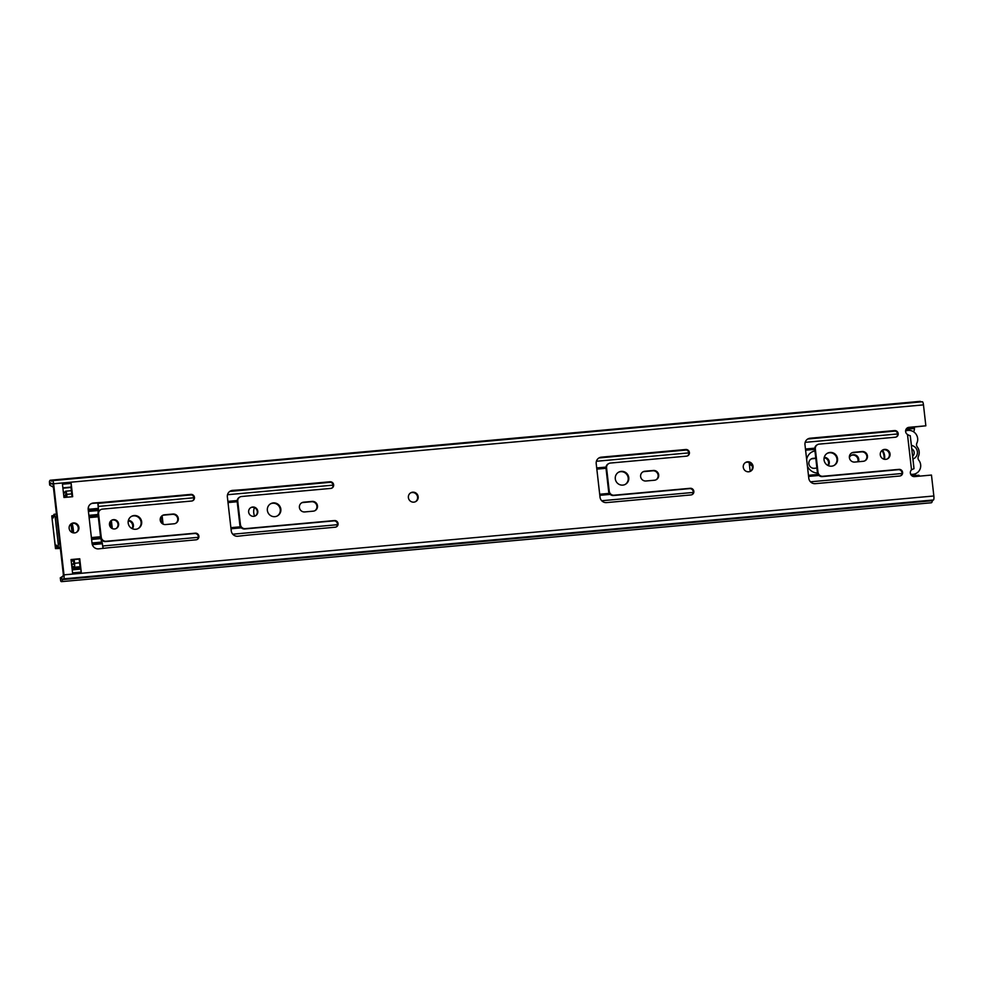 <?xml version="1.0" encoding="UTF-8"?>
<svg xmlns="http://www.w3.org/2000/svg" width="983" height="983" viewBox="0 0 983 983"><rect width="100%" height="100%" fill="white"/><g stroke="black" fill="none" stroke-linecap="round" stroke-linejoin="round"><path stroke-width="1.47" d="M884.454 459.307A11.317 10.973 60.7 0 0 882.427 450.153A5.05 4.89 -119.3 0 1 887.342 458.926M890.057 453.937A5.05 4.89 60.7 0 0 882.697 449.981A5.05 4.89 60.7 0 0 880.276 454.822A5.05 4.89 60.7 0 0 887.637 458.778A5.05 4.89 60.7 0 0 890.057 453.937M410.525 492.938A5.05 4.89 -119.3 0 1 415.453 501.723M418.168 496.722A5.05 4.89 60.7 0 0 410.808 492.766A5.05 4.89 60.7 0 0 408.387 497.607A5.05 4.89 60.7 0 0 415.748 501.563A5.05 4.89 60.7 0 0 418.168 496.722M745.409 462.575A5.05 4.89 -119.3 0 1 750.336 471.349M753.064 466.36A5.05 4.89 60.7 0 0 745.692 462.403A5.05 4.89 60.7 0 0 743.271 467.244A5.05 4.89 60.7 0 0 750.631 471.201A5.05 4.89 60.7 0 0 753.064 466.36M817.5 444.648A4.485 4.35 -119.3 0 1 819.183 444.119L895.292 437.226A3.367 3.256 60.7 0 0 898.179 433.601A3.367 3.256 60.7 0 0 894.542 430.579L810.164 438.221A6.058 5.861 60.7 0 0 804.979 444.746L808.788 478.217A6.058 5.861 60.7 0 0 815.337 483.661L899.715 476.018A3.367 3.256 60.7 0 0 902.603 472.393A3.367 3.256 60.7 0 0 898.954 469.37L822.845 476.264A4.485 4.35 -119.3 0 1 817.991 472.233L815.337 448.948A4.485 4.35 -119.3 0 1 817.5 444.648L816.91 444.98A4.485 4.35 60.7 0 0 814.76 449.28L817.414 472.553A4.485 4.35 60.7 0 0 822.267 476.595L898.376 469.69A3.367 3.256 -119.3 0 1 900.686 475.772M807.596 439.106A6.058 5.861 -119.3 0 1 809.587 438.553L893.965 430.898A3.367 3.256 -119.3 0 1 896.263 436.98M851.475 453.065A4.927 4.78 -119.3 0 1 853.047 452.635L861.526 451.873A4.927 4.78 -119.3 0 1 864.782 460.867M863.221 461.297A4.927 4.78 60.7 0 0 867.448 455.989A4.927 4.78 60.7 0 0 862.103 451.541L853.625 452.315A4.927 4.78 60.7 0 0 849.607 458.606A4.927 4.78 60.7 0 0 854.731 462.071L863.221 461.297M827.108 453.421A6.955 6.734 -119.3 0 1 836.963 459.024A6.955 6.734 -119.3 0 1 833.916 465.524M837.541 458.692A6.955 6.734 60.7 0 0 827.403 453.249A6.955 6.734 60.7 0 0 824.061 459.921A6.955 6.734 60.7 0 0 834.211 465.364A6.955 6.734 60.7 0 0 837.541 458.692M608.735 463.583A4.485 4.35 -119.3 0 1 610.418 463.054L686.539 456.149A3.367 3.256 60.7 0 0 689.415 452.536A3.367 3.256 60.7 0 0 685.778 449.501L601.399 457.156A6.058 5.861 60.7 0 0 596.214 463.669L600.023 497.14A6.058 5.861 60.7 0 0 606.572 502.596L690.951 494.941A3.367 3.256 60.7 0 0 693.838 491.328A3.367 3.256 60.7 0 0 690.201 488.293L614.08 495.199A4.485 4.35 -119.3 0 1 609.227 491.156L606.572 467.883A4.485 4.35 -119.3 0 1 608.735 463.583L608.158 463.902A4.485 4.35 60.7 0 0 605.995 468.203L608.649 491.488A4.485 4.35 60.7 0 0 613.503 495.518L689.611 488.625A3.367 3.256 -119.3 0 1 691.921 494.695M598.831 458.029A6.058 5.861 -119.3 0 1 600.822 457.476L685.2 449.833A3.367 3.256 -119.3 0 1 687.498 455.903M642.722 471.987A4.927 4.78 -119.3 0 1 644.283 471.57L652.761 470.796A4.927 4.78 -119.3 0 1 656.017 479.802M654.457 480.232A4.927 4.78 60.7 0 0 658.684 474.912A4.927 4.78 60.7 0 0 653.339 470.476L644.86 471.238A4.927 4.78 60.7 0 0 640.842 477.541A4.927 4.78 60.7 0 0 645.966 480.994L654.457 480.232M618.344 472.344A6.955 6.734 -119.3 0 1 628.198 477.947A6.955 6.734 -119.3 0 1 625.151 484.459M628.776 477.627A6.955 6.734 60.7 0 0 618.639 472.184A6.955 6.734 60.7 0 0 615.297 478.844A6.955 6.734 60.7 0 0 625.446 484.3A6.955 6.734 60.7 0 0 628.776 477.627M239.913 497.017A4.485 4.35 -119.3 0 1 241.609 496.501L330.767 488.416A3.367 3.256 60.7 0 0 333.642 484.791A3.367 3.256 60.7 0 0 330.005 481.768L243.084 489.645A6.058 5.861 -119.3 0 1 242.961 489.657L232.676 490.382A6.058 5.861 60.7 0 0 227.368 496.906L231.238 530.795A6.058 5.861 60.7 0 0 237.898 536.239L248.146 535.096A6.058 5.861 -119.3 0 1 248.257 535.084L335.191 527.207A3.367 3.256 60.7 0 0 338.066 523.583A3.367 3.256 60.7 0 0 334.429 520.56L245.271 528.645A4.485 4.35 -119.3 0 1 240.417 524.603L237.763 501.33A4.485 4.35 -119.3 0 1 239.913 497.017L239.336 497.349A4.485 4.35 60.7 0 0 237.186 501.649L239.84 524.922A4.485 4.35 60.7 0 0 244.693 528.965L333.851 520.879A3.367 3.256 -119.3 0 1 336.149 526.962M229.997 491.267A6.058 5.861 -119.3 0 1 232.099 490.701L242.383 489.976A6.058 5.861 60.7 0 0 242.506 489.976L329.428 482.088A3.367 3.256 -119.3 0 1 331.738 488.17M100.745 509.636A4.485 4.35 -119.3 0 1 102.429 509.12L191.587 501.035A3.367 3.256 60.7 0 0 194.474 497.41A3.367 3.256 60.7 0 0 190.837 494.388L103.903 502.264A6.058 5.861 -119.3 0 1 103.793 502.276L93.508 503.001A6.058 5.861 60.7 0 0 88.2 509.526L92.058 543.415A6.058 5.861 60.7 0 0 98.73 548.858L108.966 547.715A6.058 5.861 -119.3 0 1 109.088 547.703L196.01 539.827A3.367 3.256 60.7 0 0 198.898 536.202A3.367 3.256 60.7 0 0 195.248 533.179L106.09 541.264A4.485 4.35 -119.3 0 1 101.237 537.222L98.583 513.949A4.485 4.35 -119.3 0 1 100.745 509.636L100.155 509.968A4.485 4.35 60.7 0 0 98.005 514.269L100.659 537.541A4.485 4.35 60.7 0 0 105.513 541.584L194.671 533.499A3.367 3.256 -119.3 0 1 196.981 539.581M90.817 503.886A6.058 5.861 -119.3 0 1 92.918 503.321L103.203 502.596A6.058 5.861 60.7 0 0 103.326 502.596L190.247 494.707A3.367 3.256 -119.3 0 1 192.557 500.789M301.523 502.927A4.927 4.78 -119.3 0 1 303.083 502.51L311.562 501.735A4.927 4.78 -119.3 0 1 314.818 510.742M317.484 505.852A4.927 4.78 -119.3 0 1 313.258 511.16L304.779 511.934A4.927 4.78 -119.3 0 1 301.806 502.755A4.927 4.78 -119.3 0 1 303.661 502.178L312.139 501.416A4.927 4.78 -119.3 0 1 317.484 505.852M270.411 503.898A6.955 6.734 -119.3 0 1 280.266 509.501A6.955 6.734 -119.3 0 1 277.206 516.001M267.364 510.398A6.955 6.734 -119.3 0 1 270.694 503.726A6.955 6.734 -119.3 0 1 280.843 509.182A6.955 6.734 -119.3 0 1 277.501 515.842A6.955 6.734 -119.3 0 1 267.364 510.398M250.628 507.744A4.706 4.559 -119.3 0 1 255.236 515.94M248.65 512.094A4.706 4.559 -119.3 0 1 250.923 507.572A4.706 4.559 -119.3 0 1 257.792 511.271A4.706 4.559 -119.3 0 1 255.531 515.78A4.706 4.559 -119.3 0 1 248.65 512.094M162.342 515.547A4.927 4.78 -119.3 0 1 163.903 515.129L172.381 514.355A4.927 4.78 -119.3 0 1 175.638 523.361M178.304 518.471A4.927 4.78 -119.3 0 1 174.077 523.779L165.599 524.553A4.927 4.78 -119.3 0 1 162.625 515.375A4.927 4.78 -119.3 0 1 164.48 514.797L172.971 514.035A4.927 4.78 -119.3 0 1 178.304 518.471M131.231 516.517A6.955 6.734 -119.3 0 1 141.085 522.12A6.955 6.734 -119.3 0 1 138.038 528.621M128.183 523.017A6.955 6.734 -119.3 0 1 131.525 516.345A6.955 6.734 -119.3 0 1 141.663 521.801A6.955 6.734 -119.3 0 1 138.333 528.473A6.955 6.734 -119.3 0 1 128.183 523.017M111.46 520.376A4.706 4.559 -119.3 0 1 116.055 528.559M109.482 524.713A4.706 4.559 -119.3 0 1 111.743 520.191A4.706 4.559 -119.3 0 1 118.611 523.89A4.706 4.559 -119.3 0 1 116.35 528.412A4.706 4.559 -119.3 0 1 109.482 524.713M71.28 523.706A5.05 4.89 -119.3 0 1 76.207 532.479M69.142 528.375A5.05 4.89 -119.3 0 1 71.562 523.534A5.05 4.89 -119.3 0 1 78.923 527.49A5.05 4.89 -119.3 0 1 76.502 532.331A5.05 4.89 -119.3 0 1 69.142 528.375M71.157 483.403L62.457 484.189L63.969 497.484L72.668 496.698L71.157 483.403A3.367 0.762 84.8 0 1 70.948 486.978A3.367 0.762 84.8 0 1 70.813 487.126L70.088 487.531A3.809 0.86 84.8 0 1 70.002 487.568A3.809 0.86 84.8 0 1 69.916 487.556M63.44 575.829L60.27 577.844L60.725 581.064A8.073 1.831 -95.2 0 0 61.499 581.641L931.356 502.768A8.073 1.831 -95.2 0 0 932.363 500.716L933.481 499.966A3.588 0.811 -95.2 0 0 933.85 495.985L931.466 475.059L914.608 476.595A3.92 3.797 -119.3 0 1 911.524 469.825L911.327 469.935M907.235 427.974A3.92 3.797 -119.3 0 1 908.427 427.666L925.851 425.811L923.467 404.885A3.588 0.811 -95.2 0 0 922.373 401.752A3.588 0.811 -95.2 0 0 922.287 401.777L52.603 480.626M910.184 435.899L907.493 434.511A3.92 3.797 -119.3 0 1 909.005 427.335L925.851 425.811M81.257 572.069L79.746 558.762L71.046 559.548L72.558 572.856L81.257 572.069A3.367 0.762 84.8 0 0 80.311 569.132L79.168 559.094L71.071 559.819M61.499 581.641A8.073 1.831 -95.2 0 0 62.519 579.589L63.637 578.84A3.588 0.811 -95.2 0 0 64.006 574.858L53.623 483.759A3.588 0.811 -95.2 0 0 52.529 480.626A3.588 0.811 -95.2 0 0 52.443 480.65L51.3 481.166A8.073 1.831 -95.2 0 0 50.317 480.232A8.073 1.831 -95.2 0 0 49.408 481.756L49.691 485.086L53.401 487.285M70.948 486.978L72.066 496.759M60.27 577.844L60.737 578.582A5.382 1.216 -95.2 0 0 61.265 578.962A5.382 1.216 -95.2 0 0 61.941 577.599A3.367 0.762 84.8 0 1 62.285 576.763L63.416 575.19L53.045 484.091L52.763 483.304L51.706 483.894A3.367 0.762 84.8 0 1 51.62 483.919A3.367 0.762 84.8 0 1 51.214 483.525A5.382 1.216 -95.2 0 0 50.563 482.911A5.382 1.216 -95.2 0 0 49.961 483.931L49.691 485.086M920.911 401.875A8.073 1.831 -95.2 0 0 920.174 401.359L50.317 480.232M907.493 434.511L911.524 469.825L913.907 468.658M72.226 569.87L80.151 569.145A3.367 0.762 84.8 0 1 80.237 569.12A3.367 0.762 84.8 0 1 80.311 569.132M911.905 475.784A8.847 8.577 60.7 0 0 912.052 475.698L916.402 473.265A8.847 8.577 -119.3 0 1 910.663 474.175M905.613 431.009A8.847 8.577 -119.3 0 1 916.844 443.173A3.588 3.477 60.7 0 0 917.274 446.909A9.191 8.908 -119.3 0 1 918.355 456.481A3.588 3.477 60.7 0 0 918.786 460.204A8.847 8.577 -119.3 0 1 916.402 473.265M913.981 468.498L912.961 458.987A7.065 6.844 60.7 0 0 911.413 445.422L910.27 435.911M912.593 456.284A4.485 4.35 60.7 0 0 911.745 448.813M254.622 516.173A11.317 10.973 -119.3 0 1 254.376 507.732M112.283 528.571L111.362 520.437M750.189 471.422L749.157 462.428M110.796 520.904L111.632 528.215M814.932 450.804A11.317 10.973 60.7 0 0 806.65 459.466M807.399 466.028A11.317 10.973 60.7 0 0 817.5 473.032M881.898 450.546A11.317 10.973 -119.3 0 1 883.95 459.196M811.7 452.094A11.317 10.973 -119.3 0 1 814.956 451.013M98.189 505.975A4.485 1.02 -95.2 0 0 98.079 503.357L98.03 502.964M103.19 548.367A4.485 1.02 -95.2 0 0 102.785 546.364M67.053 497.214L66.721 494.338A3.588 0.811 -95.2 0 0 65.628 491.193A3.588 0.811 -95.2 0 0 65.222 491.893A5.603 1.266 84.8 0 1 64.583 492.999A5.603 1.266 84.8 0 1 64.092 492.655A7.852 1.782 -95.2 0 0 63.391 492.188A7.852 1.782 -95.2 0 0 63.367 492.188M66.439 497.263L65.763 494.056A8.294 1.88 84.8 0 1 64.817 495.678A8.294 1.88 84.8 0 1 64.092 495.174A5.161 1.167 -95.2 0 0 63.674 494.867M73.516 532.897A40.303 39.062 60.7 0 0 72.152 523.386M71.784 566.036A5.161 1.167 -95.2 0 0 72.078 565.311A8.294 1.88 84.8 0 1 72.975 563.898A8.294 1.88 84.8 0 1 73.799 564.537L73.541 559.597M72.091 568.702A7.852 1.782 -95.2 0 0 72.619 567.535A5.603 1.266 84.8 0 1 73.221 566.577A5.603 1.266 84.8 0 1 73.774 567.007A3.588 0.811 -95.2 0 0 74.13 567.277A3.588 0.811 -95.2 0 0 74.573 563.271L74.155 559.548M71.82 559.757A5.05 1.143 84.8 0 1 72.042 560.617L72.607 560.568M65.308 495.764L64.755 495.813A9.265 2.101 84.8 0 0 65.038 495.862A9.265 2.101 84.8 0 0 65.492 495.579A9.707 2.199 84.8 0 1 65.738 495.371A9.707 2.199 84.8 0 1 65.959 495.297A9.707 2.199 84.8 0 1 65.984 495.297L66.266 495.739M97.845 502.977L98.435 509.685A10.309 2.335 -95.2 0 0 98.239 510.521A4.485 1.02 -95.2 0 0 98.103 512.721M100.659 537.726L98.153 515.584L88.974 516.394M100.991 538.819A4.485 1.02 -95.2 0 0 101.839 542.075A10.309 2.335 -95.2 0 0 102.183 542.616L103.018 548.379M92.832 545.798L92.39 543.501A10.309 2.335 84.8 0 1 92.046 542.972A4.485 1.02 84.8 0 1 91.997 542.862M88.421 511.553A4.485 1.02 84.8 0 1 88.458 511.406A10.309 2.335 84.8 0 1 88.642 510.57L88.421 507.044M70.813 524.05A41.753 40.463 -119.3 0 1 71.98 532.417M72.091 523.411A43.191 41.851 -119.3 0 1 73.098 528.891L73.16 529.395A43.191 41.851 -119.3 0 1 73.393 532.872M70.764 524.086A41.753 40.463 -119.3 0 1 71.931 532.393M72.681 559.72L72.668 560.359A7.397 1.671 84.8 0 1 72.386 561.084L72.042 560.617M71.108 560.126L71.759 559.757M73.946 563.136L73.786 563.824A9.707 2.199 84.8 0 1 73.418 564.07M851.032 455.498A5.05 4.89 -119.3 0 1 857.803 461.789M849.386 457.464A5.05 4.89 -119.3 0 1 858.749 459.233A5.05 4.89 -119.3 0 1 858.405 461.727M749.402 464.603A5.05 4.89 -119.3 0 1 752.425 466.311M749.353 464.136A5.05 4.89 -119.3 0 1 751.921 464.861M824.147 457.783A5.05 4.89 -119.3 0 1 827.883 465.451M824.245 457.341A5.05 4.89 -119.3 0 1 828.214 465.61M128.269 520.879A5.05 4.89 -119.3 0 1 132.005 528.559M128.368 520.437A5.05 4.89 -119.3 0 1 132.336 528.707M161.347 516.431A5.05 4.89 -119.3 0 1 161.531 517.304L162.244 523.583M810.914 459.135A5.05 4.89 -119.3 0 1 812.437 458.729L815.804 458.422M59.263 547.42A3.367 0.762 -95.2 0 1 58.931 548.158L55.49 548.612L60.381 548.465M58.931 548.158L60.344 548.133M916.279 475.453L913.944 474.642M816.898 468.068L814.305 468.301A5.05 4.89 -119.3 0 1 811.27 458.914A5.05 4.89 -119.3 0 1 813.162 458.324L815.767 458.09M161.998 515.792A5.05 4.89 -119.3 0 1 162.256 516.898L163.067 524.086M913.404 431.684A8.7 1.966 84.8 0 0 914.497 428.514L913.993 427.15M911.966 475.833L918.638 475.231A8.7 1.966 84.8 0 1 919.633 476.141M914.497 428.514L906.068 429.276M55.576 548.514L51.767 515.928L55.49 548.612M55.662 548.465A3.367 0.762 -95.2 0 0 56.105 546.536L56.473 545.11L57.039 546.143A3.367 0.762 -95.2 0 0 57.8 547.556A3.367 0.762 -95.2 0 0 58.218 543.796L55.183 517.193A3.367 0.762 -95.2 0 0 54.151 514.256A3.367 0.762 -95.2 0 0 53.647 516.382L53.266 517.943L52.738 517.021A3.367 0.762 -95.2 0 0 52.013 515.768A3.367 0.762 -95.2 0 0 51.939 515.78L51.853 515.829M70.002 487.568L62.912 488.207L70.088 487.531M62.875 487.851L70.813 487.126M923.467 404.885L53.623 483.759M933.85 495.985L64.006 574.858M61.696 578.495L60.737 578.582L60.725 581.064M51.399 483.796L49.961 483.931L49.408 481.756M932.363 500.716L62.519 579.589M932.437 500.556L62.58 579.429M933.481 499.966L63.637 578.84M52.996 483.783L51.706 483.894M606.007 468.289L596.828 469.124M237.186 501.735L228.019 502.571M609.3 493.368L599.691 494.24M240.479 526.802L230.882 527.674M606.007 467.097L596.693 467.933M237.198 500.531L227.884 501.379M814.772 448.162L805.458 449.01M897.602 433.958L805.175 442.35M688.837 452.893L596.411 461.273M333.077 485.147L227.515 494.719M193.897 497.767L98.239 506.442M814.772 449.366L805.593 450.189M818.065 474.433L808.456 475.305M818.925 475.465L808.579 476.411M895.329 431.07L807.805 439.008M686.564 450.005L599.04 457.943M330.804 482.26L229.764 491.426M191.624 494.879L98.079 503.357M610.16 494.4L599.814 495.334M241.339 527.834L231.005 528.78M102.171 540.453L101.298 540.539M902.013 473.511L810.471 481.805M693.261 492.434L601.707 500.74M337.488 524.701L232.738 534.199M198.308 537.32L102.748 545.983M71.734 493.884L66.721 494.338M65.001 492.569L64.092 492.655M79.586 562.817L74.573 563.271M80.053 566.859L72.619 567.535M98.03 514.514L88.863 515.35M88.9 515.657L98.067 514.822M91.603 539.458L100.905 538.61M100.819 538.315L91.566 539.151M88.679 509.268L98.46 508.383M102.49 543.722L92.697 544.607M98.435 509.685L88.642 510.57M88.458 511.406L98.239 510.521M92.39 543.501L102.183 542.616M101.839 542.075L92.046 542.972M89.121 517.611L98.067 516.8M91.394 537.566L100.34 536.755M91.505 538.561L100.684 537.726L91.505 538.549M109.801 525.979L109.506 523.423M109.875 522.219L110.44 527.097M162.256 516.898L161.531 517.304M813.162 458.324L812.437 458.729M53.623 516.935L52.738 517.021M53.672 515.633L52.099 515.768M56.793 517.046L55.183 517.193M59.828 543.648L58.218 543.796M57.112 546.437L56.105 546.536M922.373 401.752L52.529 480.626M52.996 483.796L51.62 483.919M914.006 468.731L910.246 435.666M72.214 569.845L80.237 569.12M71.366 490.677L65.628 491.193M65.185 492.016L63.391 492.188M65.468 495.616L64.817 495.678M80.041 566.749L74.13 567.277M80.188 568.113L72.103 568.838M110.452 527.121L109.887 522.182M53.672 515.608L52.013 515.768M56.461 514.048L54.151 514.256M60.246 547.334L57.8 547.556"/></g></svg>
